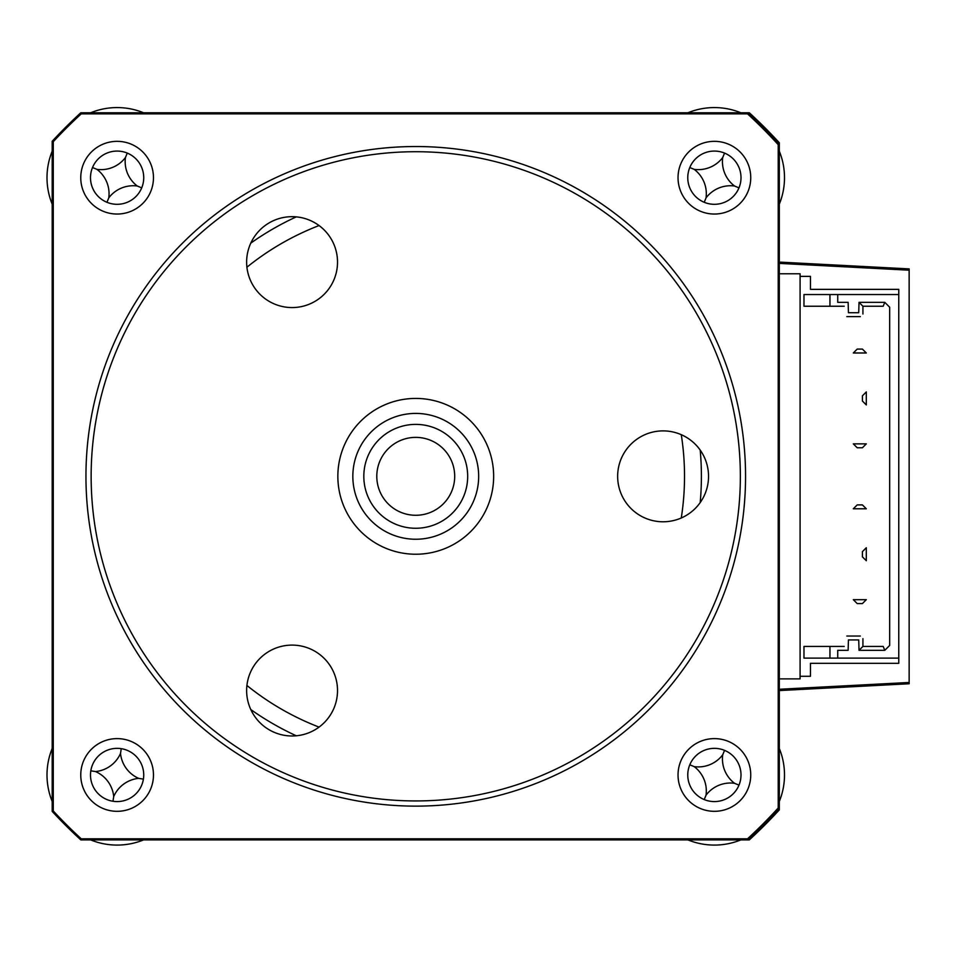 <?xml version="1.0" encoding="UTF-8"?>
<svg xmlns="http://www.w3.org/2000/svg" width="957" height="957" viewBox="0 0 957 957"><rect width="100%" height="100%" fill="white"/><g stroke="black" fill="none" stroke-linecap="round" stroke-linejoin="round"><path stroke-width="1.44" d="M749.319 839.887A493.405 493.405 0 0 0 779.309 809.897L779.309 808.402A493.405 493.405 0 0 1 773.782 814.383A38.95 38.95 0 0 1 768.184 821.644A493.405 493.405 0 0 1 761.054 828.762A38.95 38.95 0 0 1 750.348 836.203A38.95 38.95 0 0 0 754.02 834.229A493.405 493.405 0 0 1 747.955 839.887L749.319 839.887A493.405 493.405 0 0 0 779.309 809.897L779.309 808.402A493.405 493.405 0 0 1 747.955 839.887L749.319 839.887M53.197 810.998A493.405 493.405 0 0 0 81.166 838.966A493.405 493.405 0 0 1 53.197 810.998M81.166 113.692A493.405 493.405 0 0 0 70.435 123.896A38.95 38.95 0 0 1 72.959 121.647A38.95 38.95 0 0 0 70.435 123.896A493.405 493.405 0 0 0 53.197 141.672A493.405 493.405 0 0 1 81.166 113.692M909.15 268.893L779.309 262.086L909.15 268.893L909.15 270.197L909.15 268.893M779.309 689.267L909.15 682.473L909.15 683.765L779.309 690.571L909.15 683.765L909.15 270.197L779.309 263.39M779.309 142.76A493.405 493.405 0 0 0 768.184 131.037A38.95 38.95 0 0 1 775.72 141.947A38.95 38.95 0 0 0 773.782 138.275A493.405 493.405 0 0 1 779.309 144.256L779.309 142.76A493.405 493.405 0 0 0 749.319 112.77L747.955 112.77L747.537 113.859A492.317 492.317 0 0 1 778.22 144.674L779.309 144.256L779.309 142.76M761.054 123.896A493.405 493.405 0 0 0 749.319 112.77L747.955 112.77A493.405 493.405 0 0 1 754.02 118.429A38.95 38.95 0 0 1 761.054 123.896A493.405 493.405 0 0 1 768.184 131.025A38.95 38.95 0 0 1 773.782 138.275A493.405 493.405 0 0 0 754.02 118.429A38.95 38.95 0 0 0 750.348 116.455A38.95 38.95 0 0 1 761.054 123.896A493.405 493.405 0 0 1 768.184 131.025M800.088 676.288L800.088 276.37L810.471 276.37L810.471 289.361L898.767 289.361L898.767 294.553L829.946 294.553L829.946 306.24L844.23 306.24L803.976 306.24L803.976 294.553L837.734 294.553L837.734 302.34L848.129 302.34L848.44 312.724L858.716 312.724L859.027 302.34L884.794 302.34L889.675 307.221L889.675 645.437L884.794 650.317L859.027 650.317L858.716 639.934L848.44 639.934L848.129 650.317L837.734 650.317L837.734 658.105L829.946 658.105L898.767 658.105L898.767 663.309L810.471 663.309L810.471 676.288L800.088 676.288L800.088 678.884L779.309 678.884M779.309 273.774L800.088 273.774L800.088 276.37M898.767 658.105L898.767 294.553M803.976 646.43L844.23 646.43L829.946 646.43L829.946 658.105L803.976 658.105L803.976 646.43M884.794 650.317L883.179 646.43L862.927 646.43L862.927 638.63L862.927 646.43L859.027 650.317M884.794 302.34L883.179 306.24L862.927 306.24L862.927 314.028L862.927 306.24L859.027 302.34M860.331 316.623L846.825 316.623L860.331 316.623M846.825 636.034L860.331 636.034L846.825 636.034M862.413 401.019L866.3 404.919L866.3 391.927L862.413 395.827L862.413 401.019M866.3 599.68L862.413 603.58L857.209 603.58L853.321 599.68L866.3 599.68M862.413 504.901L866.3 508.789L853.321 508.789L857.209 504.901L862.413 504.901M866.3 443.869L862.413 447.768L857.209 447.768L853.321 443.869L866.3 443.869M862.413 349.09L866.3 352.977L853.321 352.977L857.209 349.09L862.413 349.09M862.413 556.83L866.3 560.73L866.3 547.739L862.413 551.639L862.413 556.83M117.113 738.613A36.354 36.354 0 0 0 80.759 774.967A36.354 36.354 0 0 0 117.113 811.321A36.354 36.354 0 0 0 153.467 774.967A36.354 36.354 0 0 0 117.113 738.613M117.113 748.35A26.617 26.617 0 0 0 90.496 774.967A26.617 26.617 0 0 0 117.113 801.583A26.617 26.617 0 0 0 143.729 774.967A26.617 26.617 0 0 0 117.113 748.35M117.113 141.337A36.354 36.354 0 0 0 80.759 177.691A36.354 36.354 0 0 0 117.113 214.045A36.354 36.354 0 0 0 153.467 177.691A36.354 36.354 0 0 0 117.113 141.337M117.113 151.074A26.617 26.617 0 0 0 90.496 177.691A26.617 26.617 0 0 0 117.113 204.308A26.617 26.617 0 0 0 143.729 177.691A26.617 26.617 0 0 0 117.113 151.074M714.389 141.337A36.354 36.354 0 0 0 678.034 177.691A36.354 36.354 0 0 0 714.389 214.045A36.354 36.354 0 0 0 750.743 177.691A36.354 36.354 0 0 0 714.389 141.337M714.389 151.074A26.617 26.617 0 0 0 687.772 177.691A26.617 26.617 0 0 0 714.389 204.308A26.617 26.617 0 0 0 741.005 177.691A26.617 26.617 0 0 0 714.389 151.074M714.389 738.613A36.354 36.354 0 0 0 678.034 774.967A36.354 36.354 0 0 0 714.389 811.321A36.354 36.354 0 0 0 750.743 774.967A36.354 36.354 0 0 0 714.389 738.613M714.389 748.35A26.617 26.617 0 0 0 687.772 774.967A26.617 26.617 0 0 0 714.389 801.583A26.617 26.617 0 0 0 741.005 774.967A26.617 26.617 0 0 0 714.389 748.35M700.189 502.581A285.653 285.653 0 0 0 700.189 450.077M296.263 216.868A285.653 285.653 0 0 0 250.794 243.126M250.794 709.544A285.653 285.653 0 0 0 296.263 735.789M778.22 144.674L778.22 807.983A492.317 492.317 0 0 1 747.537 838.811L81.237 838.811L80.807 839.887A493.405 493.405 0 0 1 52.192 811.38L52.192 141.277A493.405 493.405 0 0 1 80.807 112.77L81.237 113.859L747.537 113.859M81.237 838.811A492.317 492.317 0 0 1 53.269 810.962L53.269 141.696L52.192 141.277A493.405 493.405 0 0 1 80.807 112.77L747.955 112.77A493.405 493.405 0 0 1 779.309 144.256L779.309 808.402L778.22 807.983M63.318 131.025A38.95 38.95 0 0 0 61.332 133.202A38.95 38.95 0 0 1 63.318 131.025A493.405 493.405 0 0 1 70.435 123.896M747.537 838.811L747.955 839.887L80.807 839.887A493.405 493.405 0 0 1 52.192 811.38L53.269 810.962M53.269 141.696A492.317 492.317 0 0 1 81.237 113.859M63.318 821.644A38.95 38.95 0 0 1 61.332 819.455A38.95 38.95 0 0 0 63.318 821.644A493.405 493.405 0 0 0 70.435 828.762A493.405 493.405 0 0 1 63.318 821.644M72.959 831.023A38.95 38.95 0 0 1 70.435 828.762A38.95 38.95 0 0 0 72.959 831.023M775.72 810.723A38.95 38.95 0 0 1 768.184 821.644A493.405 493.405 0 0 1 761.054 828.762A38.95 38.95 0 0 1 754.02 834.229A493.405 493.405 0 0 0 773.782 814.383A38.95 38.95 0 0 0 775.72 810.723M687.904 112.77A70.112 70.112 0 0 1 740.874 112.77M779.309 151.206A70.112 70.112 0 0 1 779.309 204.176M694.22 169.365A30.612 30.612 0 0 0 722.714 157.534A30.612 30.612 0 0 0 734.545 186.017A30.612 30.612 0 0 0 706.051 197.86A30.612 30.612 0 0 0 694.22 169.365L689.782 167.523M706.051 197.86L704.22 202.298M734.545 186.017L738.983 187.859M722.714 157.534L724.545 153.096M90.628 112.77A70.112 70.112 0 0 1 143.598 112.77A70.112 70.112 0 0 0 90.628 112.77M52.192 204.176A70.112 70.112 0 0 1 52.192 151.206A70.112 70.112 0 0 0 52.192 204.176M96.944 169.365A30.612 30.612 0 0 0 125.439 157.534A30.612 30.612 0 0 0 137.27 186.017A30.612 30.612 0 0 0 108.775 197.86A30.612 30.612 0 0 0 96.944 169.365L92.506 167.523M108.775 197.86L106.945 202.298M125.439 157.534L127.269 153.096M137.27 186.017L141.708 187.859M106.203 844.23A70.112 70.112 0 0 1 90.628 839.887A70.112 70.112 0 0 0 143.598 839.887A70.112 70.112 0 0 1 106.203 844.23M52.192 801.452A70.112 70.112 0 0 1 52.192 748.482A70.112 70.112 0 0 0 52.192 801.452M95.556 771.569A30.612 30.612 0 0 0 120.51 753.422A30.612 30.612 0 0 0 138.657 778.364A30.612 30.612 0 0 0 113.716 796.523A30.612 30.612 0 0 0 95.556 771.569L90.819 770.828M113.716 796.523L112.974 801.26M120.51 753.422L121.252 748.673M138.657 778.364L143.406 779.106M779.309 748.482A70.112 70.112 0 0 1 779.309 801.452M740.874 839.887A70.112 70.112 0 0 1 687.904 839.887M694.22 766.641A30.612 30.612 0 0 0 722.714 754.81A30.612 30.612 0 0 0 734.545 783.293A30.612 30.612 0 0 0 706.051 795.135A30.612 30.612 0 0 0 694.22 766.641L689.782 764.799M706.051 795.135L704.22 799.573M722.714 754.81L724.545 750.372M734.545 783.293L738.983 785.135M441.978 419.142A62.911 62.911 0 0 0 358.564 450.101A62.911 62.911 0 0 0 389.523 533.516A62.911 62.911 0 0 0 472.937 502.557A62.911 62.911 0 0 0 441.978 419.142M383.279 547.141A77.9 77.9 0 0 1 344.939 443.857A77.9 77.9 0 0 1 448.223 405.517A77.9 77.9 0 0 1 486.563 508.801A77.9 77.9 0 0 1 383.279 547.141M394.105 523.539A51.941 51.941 0 0 1 368.541 454.683A51.941 51.941 0 0 1 437.397 429.119A51.941 51.941 0 0 1 462.961 497.975A51.941 51.941 0 0 1 394.105 523.539M431.99 440.926A38.95 38.95 0 0 0 380.336 460.09A38.95 38.95 0 0 0 399.512 511.732A38.95 38.95 0 0 0 451.154 492.568A38.95 38.95 0 0 0 431.99 440.926M663.093 521.78A45.446 45.446 0 0 1 617.648 476.335A45.446 45.446 0 0 1 663.093 430.889A45.446 45.446 0 0 1 708.539 476.335A45.446 45.446 0 0 1 663.093 521.78M415.745 800.937A324.602 324.602 0 0 0 740.359 476.335A324.602 324.602 0 0 0 415.745 151.72A324.602 324.602 0 0 0 91.142 476.335A324.602 324.602 0 0 0 415.745 800.937M415.745 146.529A329.794 329.794 0 0 1 745.551 476.335A329.794 329.794 0 0 1 415.745 806.129A329.794 329.794 0 0 1 85.951 476.335A329.794 329.794 0 0 1 415.745 146.529M292.076 735.981A45.446 45.446 0 0 1 246.631 690.547A45.446 45.446 0 0 1 292.076 645.102A45.446 45.446 0 0 1 337.522 690.547A45.446 45.446 0 0 1 292.076 735.981M292.076 307.568A45.446 45.446 0 0 1 246.631 262.122A45.446 45.446 0 0 1 292.076 216.677A45.446 45.446 0 0 1 337.522 262.122A45.446 45.446 0 0 1 292.076 307.568M681.276 517.976A268.773 268.773 0 0 0 681.276 434.681M319.052 225.553A268.773 268.773 0 0 0 246.918 267.206M246.918 685.463A268.773 268.773 0 0 0 319.052 727.105"/></g></svg>
